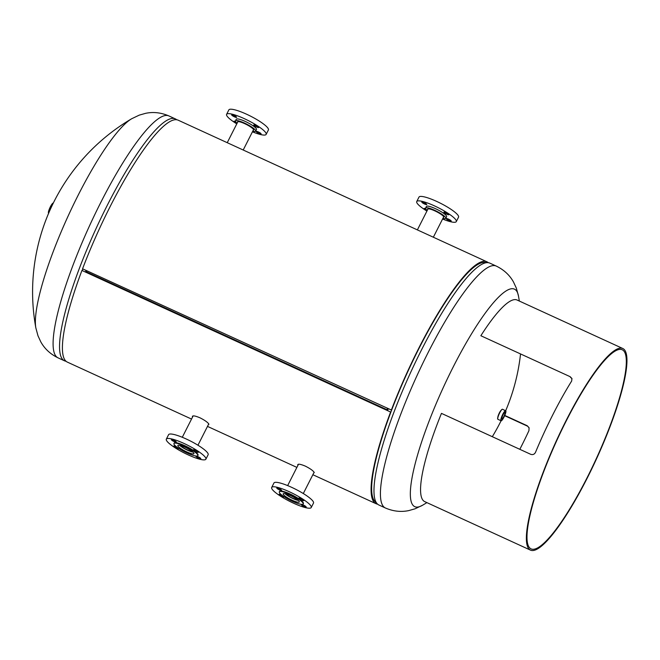 <?xml version="1.0" encoding="UTF-8"?>
<svg xmlns="http://www.w3.org/2000/svg" width="660" height="660" viewBox="0 0 660 660"><rect width="100%" height="100%" fill="white"/><g stroke="black" fill="none" stroke-linecap="round" stroke-linejoin="round"><path stroke-width="0.99" d="M504.752 415.429L527.216 425.733L529.064 427.738L528.94 430.658A109.494 21.747 -65.4 0 1 520.88 447.241A109.494 21.747 -65.4 0 1 519.824 449.32M622.883 348.546L517.11 300.036A110.88 22.019 -65.4 0 0 480.851 335.734L570.158 376.695L571.939 378.526L571.659 381.043A110.88 22.019 114.6 0 0 552.865 414.637A110.88 22.019 114.6 0 0 535.557 452.215C534.534 454.294 532.933 454.996 530.764 454.336L441.457 413.374A110.88 22.019 -65.4 0 0 424.66 501.6L530.434 550.11A110.88 22.019 -65.4 0 1 566.041 420.676A110.88 22.019 -65.4 0 1 622.883 348.546A110.88 22.019 -65.4 0 1 587.276 477.988A110.88 22.019 -65.4 0 1 530.434 550.11M572.005 378.724L570.306 377.083M566.173 421.03A109.494 21.747 -65.4 0 1 622.306 349.808A109.494 21.747 -65.4 0 1 587.144 477.634A109.494 21.747 -65.4 0 1 531.011 548.856A109.494 21.747 -65.4 0 1 566.173 421.03M529.122 427.919L527.216 425.733M504.644 415.685L527.356 426.096M480.851 335.734L570.158 376.695M86.336 272.473A131.563 26.128 -65.4 0 1 86.963 270.831M85.47 272.068A131.81 26.177 -65.4 0 1 86.089 270.435M191.524 419.067L67.361 362.117A133.048 26.425 -65.4 0 1 63.739 357.654A133.048 26.425 -65.4 0 1 81.939 270.451L82.319 270.179A131.81 26.177 -65.4 0 1 82.797 268.925M66.016 361.243A133.048 26.425 -65.4 0 1 64.482 360.797A133.048 26.425 -65.4 0 1 60.86 356.326A133.048 26.425 -65.4 0 1 101.475 217.049A133.048 26.425 -65.4 0 1 175.411 118.924A133.048 26.425 -65.4 0 1 176.756 119.798M35.83 327.847L35.83 327.847A119.6 23.752 -65.4 0 1 68.104 216.084A119.6 23.752 -65.4 0 1 131.752 118.709L131.752 118.709A200.821 200.821 0 0 0 35.83 327.847L37.991 335.808L40.821 341.913C44.657 348.818 50.391 354.123 58.03 357.844A133.048 26.425 -65.4 0 1 54.409 353.372A133.048 26.425 -65.4 0 1 95.032 214.087A133.048 26.425 -65.4 0 1 168.968 115.962C161.164 112.596 153.4 111.713 145.67 113.314L139.26 115.129L131.752 118.709M208.279 424.858L208.915 424.24C207.933 422.466 204.938 420.313 199.922 417.78C194.923 415.717 192.423 415.346 192.423 416.666L192.588 416.98M313.64 473.179L314.275 472.56C313.294 470.786 310.299 468.633 305.283 466.1C300.284 464.038 297.775 463.666 297.784 464.995L297.949 465.3M377.57 504.133A133.048 26.425 -65.4 0 1 376.027 503.695A133.048 26.425 -65.4 0 1 372.405 499.224A133.048 26.425 -65.4 0 1 390.604 412.022L390.992 411.749M192.415 416.254L192.423 416.666M297.775 464.574L297.784 464.995M81.939 270.451L390.604 412.022M391.603 410.124L82.558 268.81A133.048 26.425 -65.4 0 1 178.299 120.244L486.964 261.814A133.048 26.425 -65.4 0 1 488.301 262.697M391.231 410.388A133.048 26.425 -65.4 0 1 486.964 261.814M86.551 271.912L386.991 409.712M501.196 410.215A4.389 0.874 114.6 0 0 499.348 412.937A4.389 0.874 114.6 0 0 497.78 417.656M387.395 408.631A131.563 26.128 114.6 0 0 386.776 410.264M388.171 408.986A131.81 26.177 114.6 0 0 387.552 410.627M385.358 507.969A133.048 26.425 114.6 0 1 381.736 503.497A133.048 26.425 114.6 0 1 422.359 364.221A133.048 26.425 114.6 0 1 496.295 266.096L489.844 263.134A133.048 26.425 114.6 0 0 487.806 262.647L484.432 262.457A131.81 26.177 114.6 0 0 410.99 364.774A131.81 26.177 114.6 0 0 372.958 498.135A131.81 26.177 114.6 0 0 374.863 501.353L377.207 503.786A133.048 26.425 114.6 0 0 378.906 505.015L385.358 507.969C393.154 511.335 400.925 512.218 408.655 510.617L415.066 508.802L422.565 505.23A200.821 200.821 0 0 0 426.88 502.623M487.806 262.647A133.048 26.425 114.6 0 0 413.68 365.921A133.048 26.425 114.6 0 0 375.292 500.544A133.048 26.425 114.6 0 0 377.207 503.786M519.329 301.059A200.821 200.821 0 0 0 518.488 296.084L518.488 296.084A119.6 23.752 114.6 0 0 517.745 293.254A119.6 23.752 114.6 0 0 453.172 367.034A119.6 23.752 114.6 0 0 411.518 502.639A119.6 23.752 114.6 0 0 422.565 505.23M505.082 412.434A3.679 0.734 114.6 0 0 504.983 412.31A3.679 0.734 114.6 0 0 502.936 415.033A3.679 0.734 114.6 0 0 501.823 418.869A3.679 0.734 114.6 0 0 501.913 418.993A3.679 0.734 114.6 0 0 503.959 416.295A3.679 0.734 114.6 0 0 505.082 412.434M252.763 131.175A11.319 2.161 -153.1 0 0 255.643 131.109A11.319 2.161 -153.1 0 0 255.635 130.614A11.319 2.161 -153.1 0 0 245.495 123.544A11.319 2.161 -153.1 0 0 235.455 120.862A11.319 2.161 -153.1 0 0 235.471 121.357A11.319 2.161 -153.1 0 0 237.105 123.23M255.643 131.109L256.468 129.492A11.319 2.161 -153.1 0 0 256.459 128.989A11.319 2.161 -153.1 0 0 246.32 121.927A11.319 2.161 -153.1 0 0 236.28 119.245L235.455 120.862M258.712 127.363A2.772 0.528 -153.1 0 0 256.228 125.631A2.772 0.528 -153.1 0 0 253.77 124.979A2.772 0.528 -153.1 0 0 253.77 125.103A2.772 0.528 -153.1 0 0 256.253 126.827A2.772 0.528 -153.1 0 0 258.712 127.487A2.772 0.528 -153.1 0 0 258.712 127.363M236.593 117.224A2.772 0.528 -153.1 0 0 234.11 115.492A2.772 0.528 -153.1 0 0 231.652 114.832A2.772 0.528 -153.1 0 0 231.652 114.956A2.772 0.528 -153.1 0 0 234.135 116.688A2.772 0.528 -153.1 0 0 236.593 117.34A2.772 0.528 -153.1 0 0 236.593 117.224M235.521 121.489A2.772 0.528 -153.1 0 0 234.028 121.25A2.772 0.528 -153.1 0 0 234.036 121.374A2.772 0.528 -153.1 0 0 237.047 123.346M261.088 133.782A2.772 0.528 -153.1 0 0 258.604 132.049A2.772 0.528 -153.1 0 0 256.146 131.398A2.772 0.528 -153.1 0 0 256.154 131.513A2.772 0.528 -153.1 0 0 258.629 133.246A2.772 0.528 -153.1 0 0 261.088 133.906A2.772 0.528 -153.1 0 0 261.088 133.782M253.201 130.309A9.017 1.724 -153.1 0 0 253.597 130.069A9.017 1.724 -153.1 0 0 253.588 129.673A9.017 1.724 -153.1 0 0 245.512 124.039A9.017 1.724 -153.1 0 0 237.509 121.902A9.017 1.724 -153.1 0 0 237.517 122.298A9.017 1.724 -153.1 0 0 237.542 122.364M252.442 131.81A22.176 4.24 -153.1 0 0 266.145 134.401A22.176 4.24 -153.1 0 0 266.128 133.427A22.176 4.24 -153.1 0 0 246.271 119.584A22.176 4.24 -153.1 0 0 226.595 114.337A22.176 4.24 -153.1 0 0 226.619 115.31A22.176 4.24 -153.1 0 0 236.783 123.865M266.145 134.401L268.405 129.954A22.176 4.24 -153.1 0 0 268.381 128.981A22.176 4.24 -153.1 0 0 248.523 115.137A22.176 4.24 -153.1 0 0 228.855 109.89L226.595 114.337M442.901 218.386A11.319 2.161 -153.1 0 0 445.789 218.311A11.319 2.161 -153.1 0 0 445.772 217.816A11.319 2.161 -153.1 0 0 435.641 210.755A11.319 2.161 -153.1 0 0 425.601 208.073A11.319 2.161 -153.1 0 0 425.609 208.568A11.319 2.161 -153.1 0 0 427.243 210.441M445.789 218.311L446.606 216.695A11.319 2.161 -153.1 0 0 446.597 216.2A11.319 2.161 -153.1 0 0 436.458 209.137A11.319 2.161 -153.1 0 0 426.418 206.456L425.601 208.073M448.849 214.574A2.772 0.528 -153.1 0 0 446.366 212.842A2.772 0.528 -153.1 0 0 443.908 212.182A2.772 0.528 -153.1 0 0 443.916 212.305A2.772 0.528 -153.1 0 0 446.399 214.038A2.772 0.528 -153.1 0 0 448.858 214.69A2.772 0.528 -153.1 0 0 448.849 214.574M426.731 204.427A2.772 0.528 -153.1 0 0 424.256 202.694A2.772 0.528 -153.1 0 0 421.789 202.042A2.772 0.528 -153.1 0 0 421.798 202.166A2.772 0.528 -153.1 0 0 424.281 203.89A2.772 0.528 -153.1 0 0 426.739 204.55A2.772 0.528 -153.1 0 0 426.731 204.427M425.659 208.692A2.772 0.528 -153.1 0 0 424.174 208.461A2.772 0.528 -153.1 0 0 424.174 208.576A2.772 0.528 -153.1 0 0 427.185 210.556M451.226 220.993A2.772 0.528 -153.1 0 0 448.751 219.26A2.772 0.528 -153.1 0 0 446.292 218.6A2.772 0.528 -153.1 0 0 446.292 218.724A2.772 0.528 -153.1 0 0 448.775 220.457A2.772 0.528 -153.1 0 0 451.234 221.108A2.772 0.528 -153.1 0 0 451.226 220.993M443.338 217.52A9.017 1.724 -153.1 0 0 443.734 217.272A9.017 1.724 -153.1 0 0 443.726 216.876A9.017 1.724 -153.1 0 0 435.649 211.249A9.017 1.724 -153.1 0 0 427.647 209.113A9.017 1.724 -153.1 0 0 427.655 209.509A9.017 1.724 -153.1 0 0 427.688 209.575M442.579 219.021A22.176 4.24 -153.1 0 0 456.291 221.611A22.176 4.24 -153.1 0 0 456.266 220.638A22.176 4.24 -153.1 0 0 436.409 206.794A22.176 4.24 -153.1 0 0 416.74 201.539A22.176 4.24 -153.1 0 0 416.757 202.513A22.176 4.24 -153.1 0 0 426.921 211.076M456.291 221.611L458.543 217.157A22.176 4.24 -153.1 0 0 458.527 216.191A22.176 4.24 -153.1 0 0 438.669 202.348A22.176 4.24 -153.1 0 0 418.993 197.093L416.74 201.539M197.835 455.045A13.398 2.558 26.9 0 1 197.843 455.631A13.398 2.558 26.9 0 1 185.963 452.455A13.398 2.558 26.9 0 1 173.959 444.097A13.398 2.558 26.9 0 1 173.951 443.512A13.398 2.558 26.9 0 1 185.831 446.68A13.398 2.558 26.9 0 1 197.835 455.045M173.951 443.512L174.157 443.108A13.398 2.558 26.9 0 1 186.037 446.276A13.398 2.558 26.9 0 1 198.033 454.641A13.398 2.558 26.9 0 1 198.049 455.227L197.843 455.631M171.386 439.75A2.772 0.528 26.9 0 1 171.386 439.634A2.772 0.528 26.9 0 1 173.844 440.286A2.772 0.528 26.9 0 1 176.327 442.018A2.772 0.528 26.9 0 1 176.327 442.142A2.772 0.528 26.9 0 1 173.869 441.482A2.772 0.528 26.9 0 1 171.386 439.75M193.504 449.897A2.772 0.528 26.9 0 1 193.504 449.773A2.772 0.528 26.9 0 1 195.962 450.433A2.772 0.528 26.9 0 1 198.437 452.158A2.772 0.528 26.9 0 1 198.445 452.281A2.772 0.528 26.9 0 1 195.987 451.63A2.772 0.528 26.9 0 1 193.504 449.897M195.88 456.316A2.772 0.528 26.9 0 1 195.88 456.192A2.772 0.528 26.9 0 1 198.338 456.852A2.772 0.528 26.9 0 1 200.821 458.576A2.772 0.528 26.9 0 1 200.821 458.7A2.772 0.528 26.9 0 1 198.363 458.04A2.772 0.528 26.9 0 1 195.88 456.316M178.654 448.338A2.772 0.528 26.9 0 1 178.703 448.437A2.772 0.528 26.9 0 1 178.703 448.553A2.772 0.528 26.9 0 1 176.245 447.901A2.772 0.528 26.9 0 1 173.761 446.168A2.772 0.528 26.9 0 1 173.761 446.044A2.772 0.528 26.9 0 1 176.682 446.935M177.862 445.888A9.017 1.724 26.9 0 1 177.853 445.492A9.017 1.724 26.9 0 1 185.856 447.629A9.017 1.724 26.9 0 1 193.933 453.255A9.017 1.724 26.9 0 1 193.941 453.651A9.017 1.724 26.9 0 1 185.938 451.514A9.017 1.724 26.9 0 1 177.862 445.888M166.328 439.131L168.581 434.684A22.176 4.24 26.9 0 1 188.257 439.939A22.176 4.24 26.9 0 1 208.114 453.775A22.176 4.24 26.9 0 1 208.131 454.748L205.879 459.195A22.176 4.24 26.9 0 1 186.202 453.948A22.176 4.24 26.9 0 1 166.345 440.105A22.176 4.24 26.9 0 1 166.328 439.131A22.176 4.24 26.9 0 1 185.996 444.386A22.176 4.24 26.9 0 1 205.854 458.23A22.176 4.24 26.9 0 1 205.879 459.195M192.448 451.621A7.639 1.46 26.9 0 1 187.448 449.93A7.639 1.46 26.9 0 1 180.37 445.492M193.033 452.125A8.778 1.675 26.9 0 1 187.555 450.219A8.778 1.675 26.9 0 1 179.619 445.318M303.188 503.365A13.398 2.558 26.9 0 1 303.204 503.951A13.398 2.558 26.9 0 1 291.316 500.783A13.398 2.558 26.9 0 1 279.32 492.418A13.398 2.558 26.9 0 1 279.304 491.832A13.398 2.558 26.9 0 1 291.192 495.008A13.398 2.558 26.9 0 1 303.188 503.365M279.304 491.832L279.51 491.428A13.398 2.558 26.9 0 1 291.398 494.604A13.398 2.558 26.9 0 1 303.394 502.961A13.398 2.558 26.9 0 1 303.41 503.547L303.204 503.951M276.746 488.078A2.772 0.528 26.9 0 1 276.738 487.954A2.772 0.528 26.9 0 1 279.197 488.606A2.772 0.528 26.9 0 1 281.68 490.339A2.772 0.528 26.9 0 1 281.688 490.462A2.772 0.528 26.9 0 1 279.229 489.803A2.772 0.528 26.9 0 1 276.746 488.078M298.864 498.217A2.772 0.528 26.9 0 1 298.856 498.094A2.772 0.528 26.9 0 1 301.315 498.754A2.772 0.528 26.9 0 1 303.798 500.486A2.772 0.528 26.9 0 1 303.806 500.61A2.772 0.528 26.9 0 1 301.348 499.95A2.772 0.528 26.9 0 1 298.864 498.217M301.24 504.636A2.772 0.528 26.9 0 1 301.232 504.512A2.772 0.528 26.9 0 1 303.699 505.172A2.772 0.528 26.9 0 1 306.174 506.905A2.772 0.528 26.9 0 1 306.182 507.02A2.772 0.528 26.9 0 1 303.724 506.368A2.772 0.528 26.9 0 1 301.24 504.636M284.014 496.666A2.772 0.528 26.9 0 1 284.064 496.757A2.772 0.528 26.9 0 1 284.064 496.881A2.772 0.528 26.9 0 1 281.605 496.221A2.772 0.528 26.9 0 1 279.122 494.488A2.772 0.528 26.9 0 1 279.122 494.373A2.772 0.528 26.9 0 1 282.034 495.256M283.222 494.208A9.017 1.724 26.9 0 1 283.214 493.812A9.017 1.724 26.9 0 1 291.217 495.949A9.017 1.724 26.9 0 1 299.285 501.575A9.017 1.724 26.9 0 1 299.302 501.971A9.017 1.724 26.9 0 1 291.299 499.834A9.017 1.724 26.9 0 1 283.222 494.208M271.689 487.459L273.941 483.005A22.176 4.24 26.9 0 1 293.617 488.26A22.176 4.24 26.9 0 1 313.475 502.103A22.176 4.24 26.9 0 1 313.492 503.077L311.239 507.523A22.176 4.24 26.9 0 1 291.563 502.268A22.176 4.24 26.9 0 1 271.705 488.425A22.176 4.24 26.9 0 1 271.689 487.459A22.176 4.24 26.9 0 1 291.357 492.707A22.176 4.24 26.9 0 1 311.215 506.55A22.176 4.24 26.9 0 1 311.239 507.523M297.808 499.942A7.639 1.46 26.9 0 1 292.809 498.251A7.639 1.46 26.9 0 1 285.73 493.812M298.394 500.453A8.778 1.675 26.9 0 1 292.916 498.547A8.778 1.675 26.9 0 1 284.971 493.639M53.245 203.181A5.544 1.097 114.6 0 0 50.16 207.413A5.544 1.097 114.6 0 0 48.535 213.089A5.544 1.097 114.6 0 0 48.634 213.246M48.485 212.949A5.437 1.081 -65.4 0 1 49.962 207.636A5.437 1.081 -65.4 0 1 52.981 203.239M497.855 417.293A4.1 0.817 -65.4 0 1 499.331 412.987M501.006 410.471A4.496 0.891 114.6 0 0 499.438 412.954A4.496 0.891 114.6 0 0 497.846 417.351M497.772 419.133A5.544 1.097 114.6 0 0 497.92 419.323L497.714 419.075C496.963 418.003 500.684 409.373 502.549 409.241A5.544 1.097 114.6 0 0 499.463 413.333A5.544 1.097 114.6 0 0 497.772 419.133M501.344 420.692A5.544 1.097 -65.4 0 1 501.022 420.742A5.544 1.097 -65.4 0 1 500.866 420.552A5.544 1.097 -65.4 0 1 502.557 414.752A5.544 1.097 -65.4 0 1 505.642 410.66A5.544 1.097 -65.4 0 1 505.791 410.85M501.014 420.502A5.437 1.081 114.6 0 0 503.951 417.153A5.437 1.081 114.6 0 0 505.84 410.99A5.437 1.081 114.6 0 0 502.912 414.34A5.437 1.081 114.6 0 0 501.014 420.502M497.722 418.993A5.437 1.081 -65.4 0 1 499.199 413.68A5.437 1.081 -65.4 0 1 502.219 409.291M499.348 412.945A4.1 0.817 -65.4 0 1 500.973 410.512M175.411 118.924L168.968 115.962M64.482 360.797L58.03 357.844M207.496 426.393L296.885 467.395M312.856 474.721L376.027 503.695M496.295 266.096C503.935 269.808 509.668 275.121 513.505 282.018L516.334 288.123L518.488 296.084M492.302 436.697A200.821 200.821 0 0 0 501.072 420.758M505.692 410.693A200.821 200.821 0 0 0 520.501 354.247M53.303 203.197C52.536 201.919 47.627 211.456 48.477 213.032L48.683 213.279M497.797 417.582L497.986 416.353M497.92 419.323L501.022 420.742C501.781 422.02 506.698 412.475 505.849 410.908L502.549 409.241M500.338 411.229L501.146 410.281M227.238 142.692L237.905 121.663M243.202 150.018L253.555 129.607M417.376 229.895L428.043 208.874M433.348 237.221L443.702 216.81M193.132 415.907L182.292 437.275M208.75 423.918L197.95 445.219M298.493 464.228L287.653 485.595M314.111 472.238L303.303 493.54"/></g></svg>
